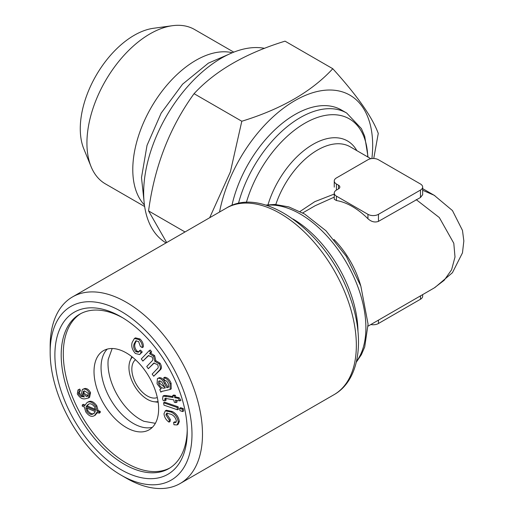 <?xml version="1.0" encoding="UTF-8"?>
<svg xmlns="http://www.w3.org/2000/svg" width="514" height="514" viewBox="0 0 514 514"><rect width="100%" height="100%" fill="white"/><g stroke="black" fill="none" stroke-linecap="round" stroke-linejoin="round"><path stroke-width="0.77" d="M165.9 414.914L169.312 420.144L169.016 422.129C166.054 420.066 164.377 417.278 163.992 413.764L165.302 410.847L171.156 412.067C175.158 414.085 177.542 417.426 178.294 422.11L177.073 424.949L173.963 424.757L173.616 422.431L175.737 422.521L176.392 421.082C175.698 417.863 173.963 415.614 171.194 414.335L166.69 413.198L165.9 414.914L166.947 414.303L170.365 419.533L170.07 421.525L169.016 422.129M169.312 420.144L170.365 419.533M165.302 410.847L166.35 410.236L172.203 411.463C176.212 413.474 178.589 416.822 179.347 421.506L178.12 424.346L177.073 424.949M171.156 412.067L172.203 411.463M178.294 422.11L179.347 421.506M173.616 422.431L174.67 421.827L176.161 422.097M167.294 412.993L166.947 414.303M179.99 410.667L179.611 408.289L180.665 407.686L183.299 408.591L183.671 410.969L182.624 411.573L179.99 410.667M179.611 408.289L182.245 409.195L183.299 408.591M182.245 409.195L182.624 411.573M163.985 405.161L163.606 402.783L164.66 402.179L178.159 406.825L178.538 409.202L177.484 409.806L163.985 405.161M163.606 402.783L177.112 407.429L178.159 406.825M177.112 407.429L177.484 409.806M176.051 402.59L174.355 402.295L173.713 399.841L166.17 398.556L164.885 398.536L164.75 399.635L165.797 399.031L166.163 400.117L165.11 400.721L163.266 400.727L162.604 398.877L162.977 396.088L173.089 397.412L172.627 395.632L173.674 395.028L175.377 395.317L175.839 397.097L179.033 397.643L180.973 400.29L179.919 400.894L175.415 400.13L176.051 402.59L177.105 401.98L176.681 400.348M164.75 399.635L165.11 400.721M165.938 397.932L165.797 399.031M172.627 395.632L174.323 395.921L174.786 397.701L177.979 398.247L179.033 397.643M177.979 398.247L179.919 400.894M174.786 397.701L175.839 397.097M174.323 395.921L175.377 395.317M162.977 396.088L164.024 395.484L166.716 395.542L172.877 396.59M159.623 380.874L159.899 383.528L164.994 387.511M159.436 380.887C158.306 381.215 158.113 382.294 158.852 384.131C160.529 387.299 162.437 388.61 164.583 388.051L165.302 387.935L162.874 384.035C161.949 381.979 160.805 380.932 159.436 380.887L158.987 381.041M158.852 384.131L159.899 383.528M159.77 389.58L160.991 388.847L157.059 383.785L157.419 378.574L158.286 378.278C160.644 378.201 162.655 379.904 164.319 383.393L166.844 387.684L168.239 387.331L168.759 386.701L168.277 383.765C167.339 381.542 166.067 380.386 164.467 380.309L163.709 377.841C166.395 378.124 168.508 380.135 170.057 383.868L170.153 389.503L161.666 391.45L160.85 392.143L159.77 389.58M160.85 392.143L162.218 391.205M170.057 383.868L171.111 383.264L171.207 388.899L170.153 389.503M163.709 377.841L164.763 377.237C167.442 377.52 169.562 379.525 171.111 383.264M167.358 387.614L168.643 386.965M166.844 387.684L168.406 387.01M158.286 378.278L159.334 377.674C161.698 377.597 163.709 379.3 165.373 382.782L167.898 387.074M157.419 378.574L159.334 377.674M142.86 361.079L141.318 358.926L149.24 350.612L150.628 352.553L149.516 353.709L153.583 356.234L154.778 361.303L158.993 363.79C160.805 366.874 160.863 369.123 159.154 370.543L153.718 376.242L152.17 374.089L157.162 368.853C158.434 368.063 158.55 366.636 157.502 364.567L153.808 363.128L148.308 368.686L146.747 366.514L151.893 361.111C153.043 360.308 153.108 358.939 152.093 357.005L148.308 355.649L142.86 361.079L148.861 355.386M148.308 368.686L153.956 363.25L152.909 363.854M154.316 362.91L153.956 363.25M153.718 376.242L160.207 369.932L159.154 370.543M158.993 363.79L160.04 363.186C161.859 366.264 161.91 368.519 160.207 369.932M154.778 361.303L155.832 360.699L160.04 363.186M153.583 356.234L154.63 355.63L155.832 360.699M149.516 353.709L150.563 353.105L154.63 355.63M150.628 352.553L151.675 351.942L150.563 353.105M149.24 350.612L150.294 350.008L151.675 351.942M135.876 351.666L138.33 352.251L139.461 350.728L141.196 352.591L139.667 354.544L135.368 353.491C132.053 349.649 131.012 345.89 132.252 342.234L134.417 338.463L138.992 339.606C141.459 342.041 142.539 344.708 142.237 347.605L140.361 346.385L138.581 341.521L135.773 340.885L134.148 343.84C133.152 346.288 133.724 348.897 135.876 351.666L136.93 351.062L138.825 351.827M139.461 350.728L140.508 350.118L142.243 351.987L139.667 354.544M134.148 343.84L135.195 343.236C134.199 345.684 134.777 348.293 136.93 351.062M136.338 340.679L135.195 343.236M142.237 347.605L143.284 346.995C143.592 344.097 142.513 341.431 140.039 339.002L138.992 339.606M134.417 338.463L135.471 337.859L140.039 339.002M141.196 352.591L142.243 351.987M87.001 408.122L87.843 410.577C90.207 413.719 92.404 414.573 94.428 413.134M88.556 404.222L87.2 405.919L95.508 409.388M88.119 404.434L86.153 406.529L95.565 410.461L94.653 406.998C92.308 403.908 90.13 403.053 88.119 404.434L87.978 404.518M86.153 406.529L87.2 405.919M93.612 413.603L95.347 411.598L85.909 407.666L86.789 411.187C89.16 414.329 91.351 415.177 93.375 413.744L93.516 413.661M85.69 411.778L84.38 407.03L82.259 406.15L82.285 404.923L84.527 405.854L87.033 402.584C89.777 400.901 92.681 402.179 95.752 406.401L97.069 411.084L99.189 411.971L99.151 413.192L96.928 412.267L94.447 415.595C91.691 417.304 88.768 416.038 85.69 411.778M97.641 412.562L94.447 415.595M87.765 402.16L88.08 401.974C90.824 400.297 93.734 401.569 96.799 405.797L98.116 410.474L100.236 411.361L100.204 412.581L99.151 413.192M94.685 415.46L95.636 414.907M99.189 411.971L100.236 411.361M97.069 411.084L98.116 410.474M95.752 406.401L96.799 405.797M82.285 404.923L83.339 404.312L84.855 404.948M86.789 411.187L87.843 410.577M84.084 390.948L83.975 393.249L88.074 395.876M82.927 393.852L86.57 396.545L87.611 396.262L88.299 393.39L84.527 390.891L83.48 391.167L82.927 393.852L83.975 393.249M86.57 396.545L87.618 395.941M77.974 389.965L79.786 389.059L80.563 390.807L78.488 392.233L78.558 393.968L80.782 396.358L84.392 396.962L81.508 393.583L82.375 389.464L83.763 389.085C85.992 388.88 87.907 390.293 89.507 393.326L88.53 397.971L85.62 398.684C82.593 399.506 79.831 397.926 77.318 393.936L77.974 389.965L78.738 389.67L79.509 391.411L79.072 391.617M78.738 389.67L79.786 389.059M89.507 393.326L90.554 392.722L89.584 397.361L88.53 397.971M83.763 389.085L84.81 388.481C87.046 388.276 88.961 389.689 90.554 392.722M82.375 389.464L84.81 388.481M80.782 396.358L81.835 395.748L83.377 396.255M78.558 393.968L79.606 393.358L81.835 395.748M78.488 392.233L79.535 391.629L79.606 393.358M79.792 391.25L79.535 391.629M158.055 401.524A26.002 15.009 60 0 1 153.898 401.71A26.002 15.009 60 0 1 129.933 374.892A26.002 15.009 60 0 1 130.164 360.603A26.002 15.009 60 0 1 132.4 357.095M157.31 397.547A21.916 12.651 60 0 1 132.67 375.393A21.916 12.651 60 0 1 135.478 359.729M121.073 311.375A100.281 57.896 60 0 1 191.985 434.195A100.281 57.896 60 0 1 121.073 475.135A100.281 57.896 60 0 1 50.16 352.315A100.281 57.896 60 0 1 121.073 311.375M54.889 355.046A93.599 54.041 60 0 1 121.073 316.83A93.599 54.041 60 0 1 187.257 431.464A93.599 54.041 60 0 1 121.073 469.674A93.599 54.041 60 0 1 54.889 355.046M370.832 324.54A7.427 4.292 0 0 0 378.452 323.505L420.471 299.244A7.427 4.292 0 0 0 422.649 296.212L422.649 294.625M422.534 194.845L420.471 197.504L378.452 221.38C374.86 222.691 371.359 221.81 367.947 218.739A65.368 37.74 -120 0 0 336.432 200.55L334.318 199.278M420.471 190.071A7.427 4.292 0 0 0 422.649 187.038A7.427 4.292 0 0 0 420.471 184.006L378.452 159.745A7.427 4.292 0 0 0 367.947 159.745L336.432 177.94A7.427 4.292 0 0 0 334.254 180.973A7.427 4.292 0 0 0 336.432 184.006L338.533 185.22A4.459 2.576 180 0 1 339.838 187.038A4.459 2.576 180 0 1 338.533 188.856L336.432 190.071A7.427 4.292 0 0 0 334.254 193.103A7.427 4.292 0 0 0 336.432 196.136L367.947 214.332A7.427 4.292 0 0 0 378.452 214.332L420.471 190.071L420.471 197.504M368.056 326.139L434.214 287.943L444.167 280.297L451.594 269.773L455.006 256.994L453.791 243.257L439.329 217.57L416.173 199.599M422.649 190.264L434.201 195.301L452.449 210.56L462.478 230.413L463.84 240.97L462.471 252.856L452.436 272.703L434.915 287.532M422.649 188.625L434.915 195.718M334.254 197.125L315.14 205.735L302.688 212.918M300.009 211.492L314.774 201.668L334.254 194.061M158.627 408.874A45.682 26.375 -120 0 0 126.328 352.919A45.682 26.375 -120 0 0 103.481 350.657A45.682 26.375 -120 0 0 103.481 403.406A45.682 26.375 -120 0 0 149.169 429.788A45.682 26.375 -120 0 0 158.627 408.874M169.832 468.003A89.14 51.464 60 0 1 101.521 442.811A89.14 51.464 60 0 1 63.293 353.831A89.14 51.464 60 0 1 80.717 313.649M144.652 206.538L105.396 183.877A89.14 51.464 -60 0 1 91.081 166.645L83.821 148.887A76.271 44.037 -60 0 1 96.067 75.558A76.271 44.037 -60 0 1 153.448 28.289L172.453 25.7A89.14 51.464 -60 0 1 194.53 29.478L233.793 52.145M209.686 217.718L230.381 171.888L241.805 121.246C281.357 109.071 311.683 91.563 332.783 68.722L285.039 41.159C245.48 53.334 215.154 70.842 194.061 93.683C169.691 127.343 154.528 166.427 148.572 210.926L166.671 242.557M241.805 121.246L194.061 93.683M332.783 68.722C357.146 95.578 372.309 117.153 378.265 133.434L373.742 158.498M185.014 231.962L148.572 210.926M219.536 212.031A109.938 63.473 -60 0 1 309.891 93.651A109.938 63.473 -60 0 1 371.898 158.556M238.445 203.467A92.854 53.61 -60 0 1 346.661 113.022L341.36 109.964A92.854 53.61 120 0 0 231.93 205.427M166.054 242.91A109.938 63.473 -60 0 1 161.454 125.371A109.938 63.473 -60 0 1 264.537 48.335M91.081 166.645A89.14 51.464 -60 0 1 105.389 80.942A89.14 51.464 -60 0 1 172.453 25.7M144.428 204.964A89.14 51.464 -60 0 1 151.244 107.42A89.14 51.464 -60 0 1 232.315 52.743M152.414 427.282A45.682 26.375 60 0 1 133.357 423.465A45.682 26.375 60 0 1 104.554 386.425A45.682 26.375 60 0 1 107.272 349.102M121.073 475.135L126.322 478.168A107.709 62.188 -120 0 0 180.183 483.501A107.709 62.188 -120 0 0 196.689 397.194A107.709 62.188 -120 0 0 126.328 302.277A107.709 62.188 -120 0 0 72.474 296.944A107.709 62.188 -120 0 0 50.16 346.25L50.16 352.315M187.237 429.614A89.14 51.464 60 0 1 168.791 468.633A89.14 51.464 60 0 1 100.102 444.751A89.14 51.464 60 0 1 61.192 355.046A89.14 51.464 60 0 1 79.657 314.234A89.14 51.464 60 0 1 122.666 317.774M112.18 348.518L108.203 359.447A45.682 26.375 -120 0 0 140.303 419.45A45.682 26.375 -120 0 0 143.914 421.3L155.369 423.318M130.164 360.603L131.629 357.012A28.598 16.512 60 0 1 131.796 356.62M158.164 402.282A28.598 16.512 60 0 1 157.734 402.231L153.898 401.71M165.669 396.146L166.716 395.542M164.583 388.051L165.148 387.723M164.319 383.393L165.373 382.782M146.972 356.761L148.026 356.157M420.471 295.878L420.471 299.244M378.452 320.138L378.452 323.505M336.432 196.136L336.432 200.55M367.947 214.332L367.947 218.739M378.452 214.332L378.452 221.38M336.432 184.006L336.432 190.071M338.533 185.22L338.533 188.856M356.51 361.361A92.854 53.61 -120 0 0 346.661 263.014A92.854 53.61 -120 0 0 266.419 205.304M293.07 219.022A92.854 53.61 60 0 1 357.962 331.414M333.959 239.44A65.368 37.74 60 0 1 360.725 285.797M180.183 483.501L334.036 394.675A107.709 62.188 -120 0 0 334.036 270.3A107.709 62.188 -120 0 0 226.321 208.119L72.474 296.944M370.832 158.71L350.207 146.805A65.368 37.74 120 0 0 275.819 204.476M356.832 150.628A69.082 39.886 120 0 0 311.638 145.173A69.082 39.886 120 0 0 268.006 204.72M367.767 156.943A89.14 51.464 120 0 0 315.667 118.091A89.14 51.464 120 0 0 246.36 202.465M161.37 388.533L160.317 389.137M422.649 187.038L422.649 194.845M334.254 193.103L334.254 199.278M334.254 180.973L334.254 187.147M143.965 200.55L141.498 177.6L147.023 145.385L161.158 113.119L182.579 84.174L208.395 63.138L228.261 54.542M346.661 113.022L361.393 128.584L364.709 136.306L368.056 157.111M334.036 394.675C359.839 380.174 365.274 338.899 350.111 297.503C328.966 234.641 264.132 184.385 226.321 208.119M356.337 362.126L361.393 354.666L364.709 346.944L368.069 324.135L360.847 286.15L346.295 256.332L325.947 230.747L304.629 214.03L288.842 206.911L274.894 204.437L265.661 205.08"/></g></svg>
